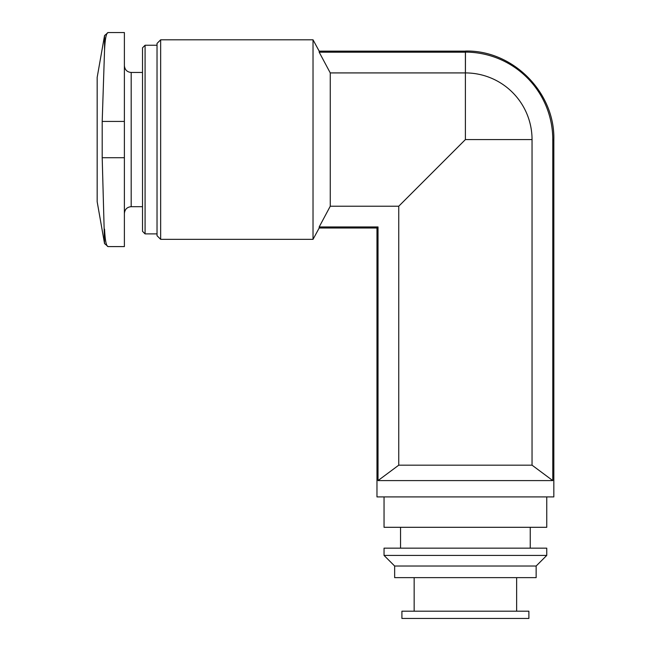 <?xml version="1.0" encoding="UTF-8"?>
<svg xmlns="http://www.w3.org/2000/svg" width="651" height="651" viewBox="0 0 651 651"><rect width="100%" height="100%" fill="white"/><g stroke="black" fill="none" stroke-linecap="round" stroke-linejoin="round"><path stroke-width="0.98" d="M104.551 49.915L104.551 35.545L97.17 77.388L97.17 201.753L104.551 243.596L102.199 157.713L102.199 121.436L104.551 49.989C105.12 38.555 106.308 32.737 108.123 32.55L124.382 32.55L124.382 246.591L108.123 246.591C106.316 246.444 105.128 240.626 104.551 229.152M160.659 39.809L160.659 239.34L157.029 235.711L157.029 43.43L160.659 39.809L313.025 39.809L319.185 51.144L319.185 52.194L465.4 52.194L465.4 72.92L330.26 72.92L319.185 52.194L330.26 72.92L330.26 206.221L398.754 206.221L398.754 465.172L378.019 480.593L378.019 226.947L376.97 228.005L376.97 496.916L553.83 496.916L553.83 139.574C555.051 92.328 512.703 49.915 465.465 51.055L465.424 72.92A66.646 66.646 0 0 1 532.046 139.574L532.046 465.172L398.754 465.172M465.4 72.92L465.4 139.574L398.754 206.221M532.046 465.172L552.772 480.593L378.019 480.593M552.772 480.593L552.772 139.574A87.47 87.47 0 0 0 465.465 52.104M546.75 496.916L546.75 527.302L384.041 527.302L384.041 496.916M546.75 548.158L384.041 548.158L384.041 555.417L546.75 555.417L546.75 548.158M546.75 555.417L536.139 566.028L394.652 566.028L384.041 555.417M536.139 566.028L536.139 577.64L394.652 577.64L394.652 566.028M528.889 611.191L401.911 611.191L401.911 618.45L528.889 618.45L528.889 611.191M313.025 39.809L313.025 239.34L160.659 239.34M330.26 206.221L319.185 226.947L330.26 206.221M313.025 239.34L319.185 228.005L319.185 226.947L378.019 226.947M319.185 51.144L465.4 51.144L465.4 52.194M145.083 233.896L142.52 231.333L142.52 47.816L145.083 45.245L145.083 233.896L157.029 233.896M532.046 139.574L465.4 139.574M552.772 139.574L553.83 139.574M142.52 72.456L131.185 72.456L131.185 206.684L142.52 206.684M102.199 121.436L124.382 121.436M102.199 157.713L124.382 157.713M104.551 35.545L108.123 32.55M108.123 246.591L104.551 243.596M400.552 527.302L400.552 548.158M530.248 527.302L530.248 548.158M414.158 577.64L414.158 611.191M516.642 577.64L516.642 611.191M319.185 228.005L376.97 228.005M145.083 45.245L157.029 45.245M131.185 72.456C127.091 72.09 124.821 69.82 124.382 65.653M131.185 206.684C127.091 207.051 124.821 209.321 124.382 213.487"/></g></svg>
